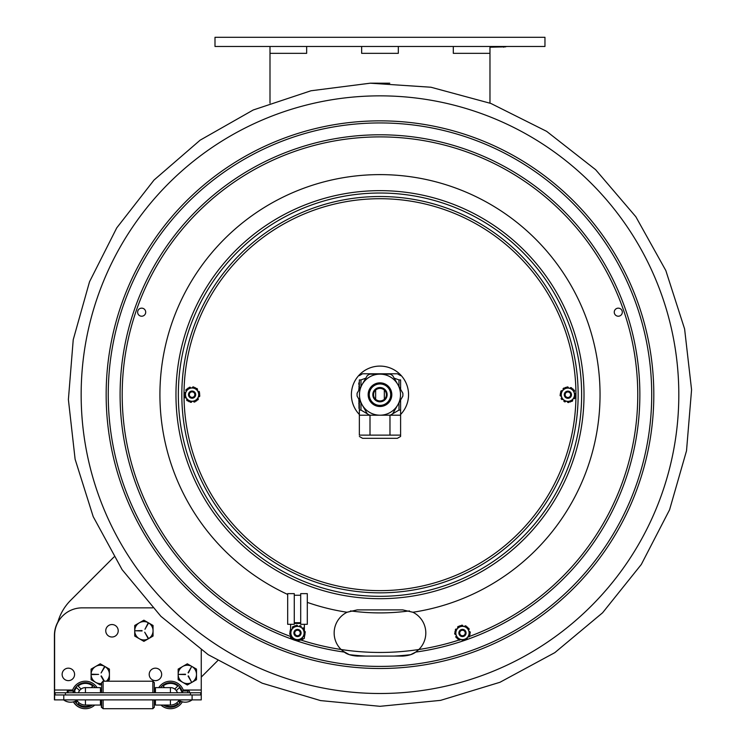 <?xml version="1.0" encoding="UTF-8"?>
<svg xmlns="http://www.w3.org/2000/svg" width="746" height="746" viewBox="0 0 746 746"><rect width="100%" height="100%" fill="white"/><g stroke="black" fill="none" stroke-linecap="round" stroke-linejoin="round"><path stroke-width="1.12" d="M214.997 37.3L544.962 37.3L544.962 46.466L214.997 46.466L214.997 37.3M489.973 103.107L489.973 46.466M306.653 46.466L306.653 53.339L269.996 53.339L269.996 103.107M113.961 557.001L70.693 600.269A50.411 50.411 0 0 0 57.675 622.733M201.261 677.098L217.664 660.695M178.975 700.326A10.099 10.099 0 0 1 170.424 705.054L170.424 699.879M85.445 699.879L85.445 705.054A10.099 10.099 0 0 1 76.894 700.326A10.099 10.099 0 0 0 85.445 705.054L100.44 705.054L94.77 705.054L100.44 705.054L100.44 699.879M201.261 694.955L54.607 694.955L54.607 699.879L201.261 699.879L201.261 649.971M54.607 694.955L54.607 635.359A27.499 27.499 0 0 1 82.107 607.859L152.66 607.859M111.984 624.542A6.229 6.229 0 0 1 117.383 633.886A6.229 6.229 0 0 1 106.585 633.886A6.229 6.229 0 0 1 111.984 624.542M68.362 668.174A6.229 6.229 0 0 1 73.751 677.517A6.229 6.229 0 0 1 62.962 677.517A6.229 6.229 0 0 1 68.362 668.174M155.429 668.174A6.229 6.229 0 0 1 160.828 677.517A6.229 6.229 0 0 1 150.039 677.517A6.229 6.229 0 0 1 155.429 668.174M155.429 699.879L155.429 705.054L161.099 705.054A13.745 13.745 0 0 0 182.341 701.818M170.358 705.054L155.429 705.054L170.358 705.054M76.894 700.326A10.099 10.099 0 0 0 85.445 705.054L100.44 705.054M86.06 687.625A7.348 7.348 0 0 0 81.081 689.034L78.088 686.04A11.544 11.544 0 0 1 92.793 686.04L91.217 687.625M78.423 692.764A7.348 7.348 0 0 1 79.524 690.591L76.54 687.598A11.544 11.544 0 0 0 74.544 691.122M94.77 705.054A13.745 13.745 0 0 1 73.537 701.818A11.386 11.386 0 0 1 63.774 699.879A11.386 11.386 0 0 0 77.528 699.879M72.287 690.964L67.261 690.964L72.287 690.964A13.745 13.745 0 0 1 97.073 687.625L100.44 687.625L100.44 690.367L101.652 690.367M92.429 705.054A12.281 12.281 0 0 1 74.954 701.343M73.36 692.764A12.281 12.281 0 0 1 95.302 687.625M77.565 701.277L76.54 702.303A11.544 11.544 0 0 1 75.635 701.044M91.04 705.054A11.544 11.544 0 0 1 78.088 703.86L79.123 702.825M154.329 682.674L152.865 681.201L154.329 682.674L154.329 692.764M154.329 699.879L154.329 707.236L152.865 708.7L152.865 699.879M101.652 692.764L101.652 682.674L103.116 681.201L152.865 681.201L152.865 692.764M103.116 681.201L103.116 692.764M103.116 699.879L103.116 708.7L152.865 708.7L154.329 707.236M101.652 699.879L101.652 707.236L103.116 708.7M169.818 687.625A7.348 7.348 0 0 1 174.788 689.034L177.781 686.04A11.544 11.544 0 0 0 163.076 686.04L164.661 687.625L163.076 686.04A11.544 11.544 0 0 1 177.781 686.04M181.325 691.122A11.544 11.544 0 0 0 179.338 687.598L176.345 690.591A7.348 7.348 0 0 1 177.445 692.764M176.746 702.825L177.781 703.86A11.544 11.544 0 0 1 164.829 705.054M160.567 687.625A12.281 12.281 0 0 1 182.043 690.964M180.914 701.343A12.281 12.281 0 0 1 163.439 705.054M180.243 701.044A11.544 11.544 0 0 1 179.338 702.303L178.303 701.277M158.795 687.625A13.745 13.745 0 0 1 183.581 690.964L188.617 690.964L183.581 690.964M100.44 692.764L100.44 687.625L85.445 687.625L97.017 687.625M177.417 692.764A7.329 7.329 0 0 0 170.424 687.625L155.429 687.625L155.429 692.764M200.711 694.955L200.711 692.764L55.157 692.764L55.157 694.955M78.451 692.764A7.329 7.329 0 0 1 85.445 687.625A7.329 7.329 0 0 0 78.451 692.764M187.712 691.859A0.895 0.895 0 0 1 188.617 690.964A0.895 0.895 0 0 1 189.512 691.859A0.895 0.895 0 0 1 188.617 692.764A0.895 0.895 0 0 0 189.512 691.859A0.895 0.895 0 0 0 188.617 690.964A0.895 0.895 0 0 0 187.712 691.859M73.145 691.859A0.895 0.895 0 0 1 74.041 690.964A0.895 0.895 0 0 1 74.936 691.859A0.895 0.895 0 0 1 74.041 692.764M54.43 699.879L54.43 690.022L72.614 690.022M155.252 699.879L155.429 705.054M57.88 622.015A27.499 27.499 0 0 0 54.43 635.359L54.43 690.022M160.922 705.054A13.745 13.745 0 0 0 170.34 708.7M102.817 708.411L101.353 707.236L101.353 699.879M73.378 701.865A13.745 13.745 0 0 0 85.352 708.7M187.33 663.819L178.163 669.106L187.33 663.819L196.496 669.106L187.33 663.819M187.33 684.987L196.496 679.699L187.33 684.987L178.163 679.699L178.163 669.106M188.402 675.895L191.386 681.797L188.085 676.081M188.085 672.724L191.386 667.008L188.402 672.901M185.493 674.589L178.714 674.403L185.493 674.216M196.496 669.106L196.496 679.699M196.496 674.403A9.166 9.166 0 0 1 187.33 683.569A9.166 9.166 0 0 1 178.163 674.403A9.166 9.166 0 0 1 187.33 665.236A9.166 9.166 0 0 1 196.496 674.403M143.885 620.187L134.718 625.474L143.885 620.187L153.051 625.474L143.885 620.187M134.718 636.068L143.885 641.355L134.718 636.068L134.718 625.474M143.885 641.355L153.051 636.068L143.885 641.355M148.258 637.989L144.705 632.198L147.941 638.166M147.941 623.376L144.957 629.279L148.258 623.563M142.048 630.957L135.268 630.771L142.048 630.594M153.051 625.474L153.051 636.068M153.051 630.771A9.166 9.166 0 0 1 143.885 639.937A9.166 9.166 0 0 1 134.718 630.771A9.166 9.166 0 0 1 143.885 621.605A9.166 9.166 0 0 1 153.051 630.771M100.253 663.819L91.087 669.106L100.253 663.819L109.42 669.106L100.253 663.819M91.087 679.699L100.253 684.987L91.087 679.699L91.087 669.106M101.335 675.895L104.393 681.201M103.974 681.201L101.008 676.081M104.309 667.008L101.083 672.976L104.627 667.194M91.823 674.216L98.603 674.403L91.823 674.589M109.42 669.106L109.42 679.699L106.818 681.201M101.652 683.457A9.166 9.166 0 0 1 91.087 674.403A9.166 9.166 0 0 1 100.253 665.236A9.166 9.166 0 0 1 106.398 681.201M101.652 684.185L100.253 684.987M369.261 394.671A10.724 10.724 0 0 1 379.984 383.948A10.724 10.724 0 0 1 390.708 394.671A10.724 10.724 0 0 1 379.984 405.395A10.724 10.724 0 0 1 369.261 394.671M402.849 396.117L392.685 413.741L402.849 396.117A22.912 22.912 0 0 0 402.849 393.207L392.666 375.592L402.849 393.207M390.167 415.196L369.82 415.214L390.167 415.196A22.912 22.912 0 0 0 392.685 413.741M357.11 393.235L367.274 375.602L357.11 393.235A22.912 22.912 0 0 0 357.11 396.145L367.302 413.76L357.11 396.145M379.984 374.147A20.524 20.524 0 0 0 359.46 394.671A20.524 20.524 0 0 0 379.984 415.196A20.524 20.524 0 0 0 400.509 394.671A20.524 20.524 0 0 0 379.984 374.147M392.666 375.592A22.912 22.912 0 0 0 390.139 374.138L369.792 374.147L390.139 374.138M369.792 374.147A22.912 22.912 0 0 0 367.274 375.602M367.302 413.76A22.912 22.912 0 0 0 369.82 415.214L359.358 415.205L359.358 435.132L400.602 435.132L400.602 436.447L400.602 415.205L389.971 415.205L389.971 435.132M391.809 394.671A11.824 11.824 0 0 0 374.072 384.432A11.824 11.824 0 0 0 374.072 404.919A11.824 11.824 0 0 0 391.809 394.671M372.832 394.671A7.152 7.152 0 0 0 383.556 400.863A7.152 7.152 0 0 0 383.556 388.48A7.152 7.152 0 0 0 372.832 394.671M373.569 394.671A6.416 6.416 0 0 1 383.192 389.123A6.416 6.416 0 0 1 383.192 400.229A6.416 6.416 0 0 1 373.569 394.671M384.321 399.399L384.321 389.953C381.43 387.873 378.53 387.873 375.639 389.953L375.639 399.399C378.53 401.469 381.43 401.469 384.321 399.399M369.997 415.214L369.997 435.132M359.358 435.132L359.358 400.024M400.602 436.447L397.394 438.303L362.565 438.303L359.358 436.447M359.358 389.337L359.358 379.919C359.358 374.072 359.358 374.072 359.358 379.919C359.358 374.072 359.358 374.072 359.358 379.919L360.971 379.919L360.971 386.54M360.971 402.812L360.971 410.076L368.627 414.58M391.333 414.58L398.989 410.076L398.989 402.812M398.989 386.531L398.989 379.919L394.158 378.166M365.792 378.175L360.971 379.919M360.971 410.076L359.358 410.076M359.358 375.63L362.565 373.774L397.394 373.774L400.602 375.63M398.989 379.919L400.602 379.919C400.602 374.072 400.602 374.072 400.602 379.919C400.602 374.072 400.602 374.072 400.602 379.919L400.602 389.328M400.602 400.015L400.602 410.076L398.989 410.076M400.602 410.076L400.602 415.205M358.807 384.386L358.807 382.968M358.807 388.797L358.807 389.561M358.807 390.298L358.994 389.3M358.994 387.435L358.994 385.887M358.994 403.455L358.807 398.513M358.994 408.426L358.994 399.39M359.358 380.926L358.994 389.971M358.994 404.229L358.807 403.483M400.602 414.487A28.6 28.6 0 0 0 369.307 368.151A28.6 28.6 0 0 0 359.358 414.487M357.25 609.883L347.216 612.177A23.098 23.098 0 0 0 347.067 612.252L357.25 609.883L402.709 609.883L412.902 612.252A23.098 23.098 0 0 1 418.842 649.514L415.699 652.088C412.93 654.307 408.603 655.641 402.709 656.079L357.25 656.079L402.709 656.079L410.673 654.662L415.578 652.172M342.983 651.146L349.287 654.662L357.25 656.079C351.375 655.641 347.049 654.307 344.27 652.088L341.118 649.514A23.098 23.098 0 0 1 347.067 612.252A220.051 220.051 0 0 1 307.296 602.376M287.686 594.441A220.051 220.051 0 0 1 220.797 242.739A220.051 220.051 0 0 1 575.231 293.169A220.051 220.051 0 0 1 412.902 612.252A23.098 23.098 0 0 0 412.743 612.177M141.675 316.22A4.028 4.028 0 0 1 138.178 310.168A4.028 4.028 0 0 1 145.162 310.168A4.028 4.028 0 0 1 141.675 316.22M618.294 308.154A4.028 4.028 0 0 1 621.782 314.197A4.028 4.028 0 0 1 614.797 314.197A4.028 4.028 0 0 1 618.294 308.154M379.984 693.5A298.829 298.829 0 0 1 81.155 394.671A298.829 298.829 0 0 1 379.984 95.852A298.829 298.829 0 0 1 678.813 394.671A298.829 298.829 0 0 1 379.984 693.5M300.694 624.309L300.694 593.63L307.296 593.63L307.296 624.309L300.694 624.309M300.405 640.124A11.917 11.917 0 0 0 304.368 638.296L304.368 636.487M304.368 631.219L304.368 624.309M300.694 622.705L294.278 622.705M300.694 623.432L294.278 623.432M294.278 624.309L294.278 593.63L287.686 593.63L287.686 624.309L294.278 624.309M290.614 634.743L290.614 638.296A11.917 11.917 0 0 0 294.129 640.003M295.127 640.245A11.917 11.917 0 0 0 297.607 640.478M299.146 640.366A11.917 11.917 0 0 0 300.321 640.143M290.614 624.309L290.614 629.484M294.791 632.459A2.751 2.751 0 0 1 299.295 630.911A2.751 2.751 0 0 1 298.381 635.583A2.751 2.751 0 0 1 294.791 632.459M459.732 633.214A2.751 2.751 0 0 1 463.648 630.501A2.751 2.751 0 0 1 464.04 635.247A2.751 2.751 0 0 1 459.732 633.214M469.094 631.648A0.914 0.914 0 0 0 469.178 631.62L469.253 631.592A0.737 0.737 0 0 1 470.222 632.216A7.786 7.786 0 0 1 470.26 632.617A0.737 0.737 0 0 1 469.691 633.363L468.488 629.922A0.914 0.914 0 0 1 468.581 629.885L468.656 629.857A0.737 0.737 0 0 0 469.029 628.775A7.786 7.786 0 0 0 468.805 628.44A0.737 0.737 0 0 0 467.891 628.207L467.518 627.134L462.828 626.239A0.914 0.914 0 0 1 462.846 626.146L462.856 626.071A0.737 0.737 0 0 0 462.1 625.204A7.786 7.786 0 0 0 461.699 625.232A0.737 0.737 0 0 0 461.047 625.903L459.928 625.689L456.813 629.307A0.914 0.914 0 0 1 456.738 629.251L456.683 629.195A0.737 0.737 0 0 0 455.545 629.41A7.786 7.786 0 0 0 455.377 629.773A0.737 0.737 0 0 0 455.62 630.678L459.928 625.689L467.518 627.134L470.064 634.436L465.01 640.282L457.429 638.837L454.883 631.536L456.459 636.049A0.914 0.914 0 0 1 456.365 636.077L456.291 636.105A0.737 0.737 0 0 0 455.918 637.196A7.786 7.786 0 0 0 456.142 637.532A0.737 0.737 0 0 0 457.056 637.765L457.429 638.837L462.119 639.732A0.914 0.914 0 0 1 462.1 639.816L462.091 639.9A0.737 0.737 0 0 0 462.846 640.767M464.618 626.584A0.914 0.914 0 0 0 464.646 626.491L464.655 626.416A0.737 0.737 0 0 1 465.681 625.885A7.786 7.786 0 0 1 466.045 626.062A0.737 0.737 0 0 1 466.409 626.92M458.007 627.927A0.914 0.914 0 0 0 457.941 627.862L457.876 627.806A0.737 0.737 0 0 1 457.932 626.659A7.786 7.786 0 0 1 458.258 626.426A0.737 0.737 0 0 1 459.191 626.547M455.853 634.324A0.914 0.914 0 0 0 455.769 634.352L455.694 634.38A0.737 0.737 0 0 1 454.724 633.755A7.786 7.786 0 0 1 454.687 633.354A0.737 0.737 0 0 1 455.256 632.608M460.319 639.387A0.914 0.914 0 0 0 460.301 639.471L460.291 639.555A0.737 0.737 0 0 1 459.266 640.087A7.786 7.786 0 0 1 458.902 639.909A0.737 0.737 0 0 1 458.538 639.042M468.982 634.221A6.63 6.63 0 0 0 463.714 626.472A6.63 6.63 0 0 0 455.965 631.741A6.63 6.63 0 0 0 461.233 639.49A6.63 6.63 0 0 0 468.982 634.221M465.756 639.425L468.134 636.664A0.914 0.914 0 0 1 468.208 636.72L468.264 636.776A0.737 0.737 0 0 0 469.402 636.552A7.786 7.786 0 0 0 469.57 636.189A0.737 0.737 0 0 0 469.327 635.284L470.064 634.436L469.691 633.363M467.015 639.313A0.737 0.737 0 0 0 467.071 638.166L467.005 638.11A0.914 0.914 0 0 1 466.94 638.044M458.939 632.31A3.59 3.59 0 0 0 463.658 636.375A3.59 3.59 0 0 0 464.823 630.267A3.59 3.59 0 0 0 458.939 632.31M465.28 633.522A2.863 2.863 0 0 1 461.942 635.797A2.863 2.863 0 0 1 459.667 632.449A2.863 2.863 0 0 1 463.005 630.174A2.863 2.863 0 0 1 465.28 633.522M304.032 631.33A0.914 0.914 0 0 0 304.126 631.293L304.2 631.265A0.737 0.737 0 0 1 305.198 631.834A7.786 7.786 0 0 1 305.245 632.235A0.737 0.737 0 0 1 304.713 633.009L303.352 629.633A0.914 0.914 0 0 1 303.435 629.596L303.51 629.568A0.737 0.737 0 0 0 303.836 628.458A7.786 7.786 0 0 0 303.594 628.141A0.737 0.737 0 0 0 302.671 627.945L305.142 634.063L300.377 640.152L292.73 639.07L289.84 631.909L294.595 625.819L291.658 629.577A0.914 0.914 0 0 1 291.583 629.531L291.518 629.484A0.737 0.737 0 0 0 290.399 629.755A7.786 7.786 0 0 0 290.241 630.128A0.737 0.737 0 0 0 290.539 631.013L289.84 631.909L291.63 636.338A0.914 0.914 0 0 1 291.546 636.375L291.472 636.403A0.737 0.737 0 0 0 291.145 637.504A7.786 7.786 0 0 0 291.388 637.83A0.737 0.737 0 0 0 292.311 638.026L292.73 639.07L297.458 639.742A0.914 0.914 0 0 1 297.449 639.826L297.44 639.909A0.737 0.737 0 0 0 298.232 640.739A7.786 7.786 0 0 0 298.633 640.693A0.737 0.737 0 0 0 299.258 639.993L300.377 640.152L303.324 636.385A0.914 0.914 0 0 1 303.398 636.441L303.463 636.487A0.737 0.737 0 0 0 304.582 636.217A7.786 7.786 0 0 0 304.741 635.844A0.737 0.737 0 0 0 304.443 634.958L305.142 634.063L304.713 633.009M292.777 628.141A0.914 0.914 0 0 0 292.712 628.085L292.646 628.039A0.737 0.737 0 0 1 292.646 626.882A7.786 7.786 0 0 1 292.964 626.64A0.737 0.737 0 0 1 293.905 626.715M290.94 634.641A0.914 0.914 0 0 0 290.856 634.669L290.781 634.706A0.737 0.737 0 0 1 289.784 634.128A7.786 7.786 0 0 1 289.737 633.727A0.737 0.737 0 0 1 290.259 632.953M295.649 639.481A0.914 0.914 0 0 0 295.64 639.574L295.621 639.648A0.737 0.737 0 0 1 294.633 640.227A7.786 7.786 0 0 1 294.26 640.077A0.737 0.737 0 0 1 293.849 639.229M294.595 625.819L297.523 626.23A0.914 0.914 0 0 1 297.533 626.136L297.542 626.062A0.737 0.737 0 0 0 296.74 625.232A7.786 7.786 0 0 0 296.349 625.279A0.737 0.737 0 0 0 295.714 625.978L294.595 625.819M304.051 633.913A6.63 6.63 0 0 0 298.419 626.426A6.63 6.63 0 0 0 290.931 632.058A6.63 6.63 0 0 0 296.563 639.546A6.63 6.63 0 0 0 304.051 633.913M299.323 626.481A0.914 0.914 0 0 0 299.342 626.398L299.351 626.314A0.737 0.737 0 0 1 300.349 625.735A7.786 7.786 0 0 1 300.722 625.894A0.737 0.737 0 0 1 301.132 626.743M302.195 637.821A0.914 0.914 0 0 0 302.27 637.886L302.335 637.933A0.737 0.737 0 0 1 302.335 639.089A7.786 7.786 0 0 1 302.018 639.331A0.737 0.737 0 0 1 301.076 639.257M293.933 632.487A3.59 3.59 0 0 0 298.838 636.319A3.59 3.59 0 0 0 299.705 630.156A3.59 3.59 0 0 0 293.933 632.487M300.321 633.382A2.863 2.863 0 0 1 297.095 635.816A2.863 2.863 0 0 1 294.661 632.589A2.863 2.863 0 0 1 297.887 630.156A2.863 2.863 0 0 1 300.321 633.382M489.973 46.83L508.306 46.466M505.732 46.83L489.973 47.203M578.141 394.727A198.166 198.166 0 0 0 380.031 196.515A198.166 198.166 0 0 0 181.819 394.625A198.166 198.166 0 0 0 379.928 592.837A198.166 198.166 0 0 0 578.141 394.727M192.086 397.376A2.751 2.751 0 0 1 189.698 393.254A2.751 2.751 0 0 1 194.464 393.254A2.751 2.751 0 0 1 192.086 397.376M192.086 398.112A3.488 3.488 0 0 0 195.098 392.881A3.488 3.488 0 0 0 189.064 392.881A3.488 3.488 0 0 0 192.086 398.112M567.874 397.478A2.751 2.751 0 0 1 565.496 393.347A2.751 2.751 0 0 1 570.261 393.347A2.751 2.751 0 0 1 567.874 397.478M567.874 398.205A3.488 3.488 0 0 0 570.895 392.983A3.488 3.488 0 0 0 564.862 392.983A3.488 3.488 0 0 0 567.874 398.205M574.718 397.068A0.737 0.737 0 0 1 574.961 397.982A7.786 7.786 0 0 1 574.784 398.336A0.737 0.737 0 0 1 573.646 398.55L573.59 398.495A0.914 0.914 0 0 0 573.515 398.439M574.672 393.375A0.737 0.737 0 0 1 575.632 394A7.786 7.786 0 0 1 575.66 394.401A0.737 0.737 0 0 1 575.091 395.147L574.504 393.431A0.914 0.914 0 0 0 574.597 393.403L574.672 393.375M573.916 391.697A0.914 0.914 0 0 1 574 391.669L574.075 391.641A0.737 0.737 0 0 0 574.457 390.559A7.786 7.786 0 0 0 574.233 390.223A0.737 0.737 0 0 0 573.329 389.981M566.718 391.324A3.59 3.59 0 0 0 565.515 397.431A3.59 3.59 0 0 0 571.408 395.417A3.59 3.59 0 0 0 566.718 391.324M570.019 400.994A6.63 6.63 0 0 0 574.15 392.582A6.63 6.63 0 0 0 565.738 388.452A6.63 6.63 0 0 0 561.607 396.863A6.63 6.63 0 0 0 570.019 400.994M565.692 401.115A0.914 0.914 0 0 0 565.664 401.199L565.654 401.283A0.737 0.737 0 0 1 564.629 401.805A7.786 7.786 0 0 1 564.265 401.628A0.737 0.737 0 0 1 563.901 400.761L567.482 401.469A0.914 0.914 0 0 1 567.464 401.553L567.454 401.637A0.737 0.737 0 0 0 568.2 402.504A7.786 7.786 0 0 0 568.601 402.486A0.737 0.737 0 0 0 569.263 401.814L563.901 400.761M570.065 388.34A0.914 0.914 0 0 0 570.093 388.246L570.103 388.172A0.737 0.737 0 0 1 571.128 387.65A7.786 7.786 0 0 1 571.492 387.827A0.737 0.737 0 0 1 571.856 388.685L568.275 387.985A0.914 0.914 0 0 1 568.293 387.892L568.312 387.817A0.737 0.737 0 0 0 567.557 386.941A7.786 7.786 0 0 0 567.156 386.969A0.737 0.737 0 0 0 566.494 387.631L565.384 387.416L562.242 391.007A0.914 0.914 0 0 1 562.167 390.951L562.111 390.895A0.737 0.737 0 0 0 560.973 391.109A7.786 7.786 0 0 0 560.796 391.473A0.737 0.737 0 0 0 561.048 392.377L560.302 393.226L561.841 397.749A0.914 0.914 0 0 1 561.757 397.786L561.682 397.805A0.737 0.737 0 0 0 561.3 398.896A7.786 7.786 0 0 0 561.524 399.231A0.737 0.737 0 0 0 562.428 399.474L560.302 393.226L565.384 387.416L572.965 388.908L575.455 396.219L570.373 402.038M563.444 389.636A0.914 0.914 0 0 0 563.379 389.571L563.314 389.515A0.737 0.737 0 0 1 563.379 388.368A7.786 7.786 0 0 1 563.706 388.144A0.737 0.737 0 0 1 564.638 388.265M561.253 396.023A0.914 0.914 0 0 0 561.16 396.051L561.085 396.07A0.737 0.737 0 0 1 560.125 395.445A7.786 7.786 0 0 1 560.097 395.044A0.737 0.737 0 0 1 560.666 394.298M572.965 388.908L571.856 388.685M572.443 399.931A0.737 0.737 0 0 1 572.387 401.078A7.786 7.786 0 0 1 572.051 401.301A0.737 0.737 0 0 1 571.119 401.18L572.313 399.819A0.914 0.914 0 0 0 572.378 399.875L572.443 399.931M184.868 394.242A0.737 0.737 0 0 1 184.383 393.44A7.786 7.786 0 0 1 184.458 393.039A0.737 0.737 0 0 1 185.484 392.527L185.558 392.564A0.914 0.914 0 0 0 185.642 392.601M188.141 400.686A0.737 0.737 0 0 1 187.209 400.705A7.786 7.786 0 0 1 186.901 400.443A0.737 0.737 0 0 1 186.966 399.287L187.032 399.25A0.914 0.914 0 0 0 187.106 399.194M188.505 394.923A3.59 3.59 0 0 0 194.128 397.581A3.59 3.59 0 0 0 193.615 391.38A3.59 3.59 0 0 0 188.505 394.923M198.688 394.075A6.63 6.63 0 0 0 191.536 388.023A6.63 6.63 0 0 0 185.484 395.175A6.63 6.63 0 0 0 192.636 401.227A6.63 6.63 0 0 0 198.688 394.075M188.785 401.618L189.913 401.516A0.737 0.737 0 0 0 190.5 402.253A7.786 7.786 0 0 0 190.892 402.327A0.737 0.737 0 0 0 191.741 401.544L191.731 401.46A0.914 0.914 0 0 1 191.731 401.367L193.55 401.217A0.914 0.914 0 0 1 193.559 401.311L193.568 401.385A0.737 0.737 0 0 0 194.529 402.029A7.786 7.786 0 0 0 194.902 401.889A0.737 0.737 0 0 0 195.359 401.068L196.487 400.975L199.779 393.991L199.135 393.058A0.737 0.737 0 0 0 199.48 392.182A7.786 7.786 0 0 0 199.35 391.809A0.737 0.737 0 0 0 198.24 391.464L198.175 391.51A0.914 0.914 0 0 1 198.1 391.566L197.065 390.065A0.914 0.914 0 0 1 197.131 390.009L197.196 389.962A0.737 0.737 0 0 0 197.27 388.815A7.786 7.786 0 0 0 196.963 388.554A0.737 0.737 0 0 0 196.021 388.573L199.779 393.991L199.303 395.007A0.737 0.737 0 0 1 199.788 395.818A7.786 7.786 0 0 1 199.714 396.21A0.737 0.737 0 0 1 198.678 396.723L198.613 396.695A0.914 0.914 0 0 0 198.529 396.658L196.487 400.975L188.785 401.618L184.383 395.268L187.684 388.274L195.377 387.64L190.622 388.032A0.914 0.914 0 0 1 190.612 387.939L190.603 387.864A0.737 0.737 0 0 0 189.643 387.23A7.786 7.786 0 0 0 189.26 387.361A0.737 0.737 0 0 0 188.803 388.181L187.684 388.274M196.972 399.949A0.737 0.737 0 0 0 197.895 399.809A7.786 7.786 0 0 0 198.156 399.502A0.737 0.737 0 0 0 197.895 398.383L197.83 398.345A0.914 0.914 0 0 1 197.746 398.308M192.44 387.883A0.914 0.914 0 0 0 192.44 387.789L192.431 387.715A0.737 0.737 0 0 1 193.27 386.922A7.786 7.786 0 0 1 193.671 386.997A0.737 0.737 0 0 1 194.249 387.733M199.135 393.058L198.1 391.566M189.913 401.516L191.731 401.367M185.922 397.786A0.737 0.737 0 0 1 184.821 397.45A7.786 7.786 0 0 1 184.682 397.068A0.737 0.737 0 0 1 185.027 396.191L186.071 397.693A0.914 0.914 0 0 0 185.987 397.739L185.922 397.786M186.267 390.867A0.737 0.737 0 0 1 186.006 389.748A7.786 7.786 0 0 1 186.267 389.44A0.737 0.737 0 0 1 187.199 389.3L186.425 390.951A0.914 0.914 0 0 0 186.341 390.904L186.267 390.867M453.307 46.466L453.307 53.339L489.973 53.339M361.651 46.466L361.651 53.339L398.317 53.339L398.317 46.466M269.996 53.339L269.996 46.466M192.095 694.955L192.095 699.879A11.386 11.386 0 0 1 178.35 699.879M63.774 694.955L63.774 699.879M100.44 690.022L101.652 690.022M154.329 690.022L155.429 690.022M183.264 690.022L201.261 690.022M170.424 692.764L170.424 687.625M65.424 694.955L65.424 692.764M190.444 694.955L190.444 692.764M85.445 692.764L85.445 687.625M394.252 656.079A261.799 261.799 0 0 0 410.673 654.662M349.287 654.662A261.799 261.799 0 0 0 365.708 656.079M300.825 640.003A257.79 257.79 0 0 0 459.116 640.012M350.499 610.899A218.224 218.224 0 0 0 409.461 610.899M653.813 394.671A273.829 273.829 0 0 1 379.984 668.5A273.829 273.829 0 0 1 106.156 394.671A273.829 273.829 0 0 1 379.984 120.852A273.829 273.829 0 0 1 653.813 394.671M379.984 666.411A271.74 271.74 0 0 1 108.245 394.671A271.74 271.74 0 0 1 379.984 122.941A271.74 271.74 0 0 1 651.715 394.671A271.74 271.74 0 0 1 379.984 666.411M344.27 652.088A259.878 259.878 0 0 1 295.024 640.273M292.488 639.387A259.878 259.878 0 0 1 171.739 239.196A259.878 259.878 0 0 1 589.741 241.256A259.878 259.878 0 0 1 465.056 640.236M464.954 640.273A259.878 259.878 0 0 1 415.699 652.088M178.331 394.671A201.653 201.653 0 0 1 379.984 193.018A201.653 201.653 0 0 1 581.638 394.671A201.653 201.653 0 0 1 379.984 596.324A201.653 201.653 0 0 1 178.331 394.671M175.963 394.671A204.022 204.022 0 0 1 379.984 190.65A204.022 204.022 0 0 1 584.006 394.671A204.022 204.022 0 0 1 379.984 598.693A204.022 204.022 0 0 1 175.963 394.671M290.614 636.478A257.79 257.79 0 0 1 173.436 240.426A257.79 257.79 0 0 1 586.459 240.333A257.79 257.79 0 0 1 469.458 636.431M468.357 636.842A257.79 257.79 0 0 1 467.817 637.037M460.776 639.471A257.79 257.79 0 0 1 460.263 639.639M503.718 46.466L503.718 47.203M379.928 590.636A195.965 195.965 0 0 0 575.949 394.727A195.965 195.965 0 0 0 380.031 198.716A195.965 195.965 0 0 0 184.02 394.625A195.965 195.965 0 0 0 379.928 590.636M155.429 690.367L154.329 690.367M182.733 691.859L181.828 690.964L181.828 692.764M188.617 690.964L181.828 690.964L188.617 690.964M67.261 690.964L74.041 690.964L67.261 690.964L67.261 692.764L67.261 690.964L68.156 691.859M63.596 699.879A11.386 11.386 0 0 0 70.562 702.191M182.313 701.865A11.386 11.386 0 0 0 185.129 702.191M389.766 83.198L370.193 83.179M379.984 706.313L320.528 700.587L262.238 683.205L208.218 654.699L160.884 616.299L122.092 569.646L93.194 516.624L75.113 459.238L68.39 399.567L73.229 339.719L89.511 281.801L116.73 227.894L154.03 180.047L200.133 140.173L253.23 109.988L310.951 90.779L370.193 83.198L430.955 87.235L490.887 103.452L546.641 131.352L595.616 169.687L635.834 216.741L665.824 270.537L684.604 328.949L691.57 389.776L686.516 450.798L669.582 509.77L641.299 564.48L602.582 612.783L554.828 652.638L499.979 682.273L440.588 700.363L379.984 706.313M300.694 595.243L294.278 595.243"/></g></svg>
